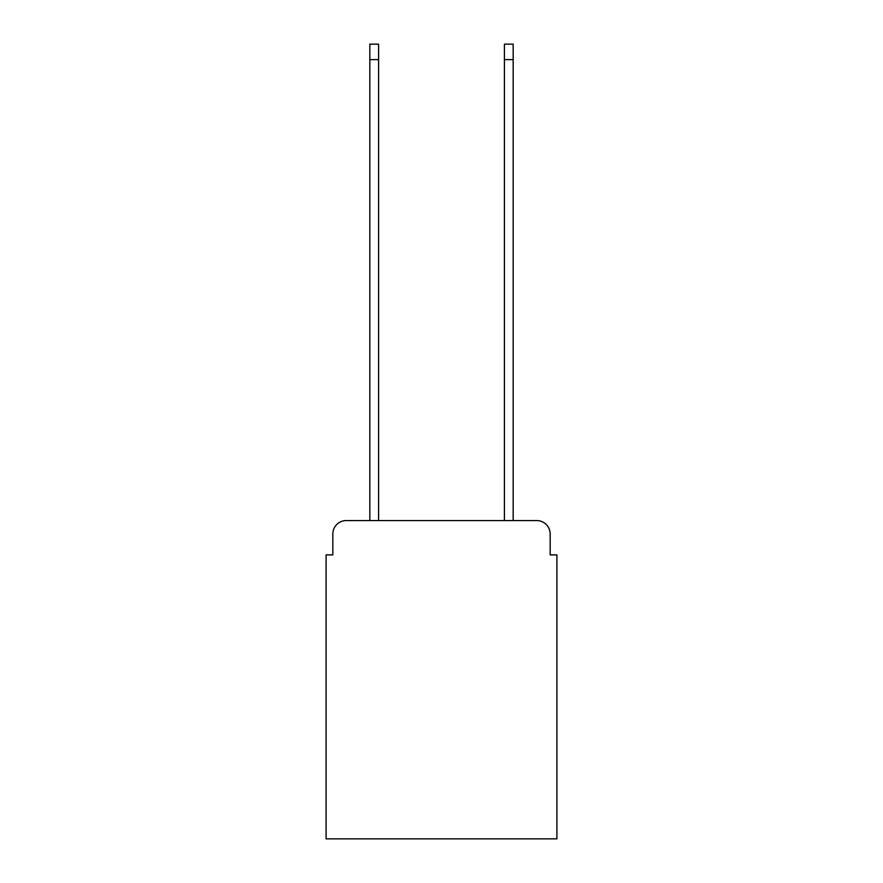 <?xml version="1.0" encoding="UTF-8"?>
<svg xmlns="http://www.w3.org/2000/svg" width="883" height="883" viewBox="0 0 883 883"><rect width="100%" height="100%" fill="white"/><g stroke="black" fill="none" stroke-linecap="round" stroke-linejoin="round"><path stroke-width="1.32" d="M332.825 534.027L332.825 554.888L332.825 534.027A13.455 13.455 0 0 1 346.279 520.562L369.834 520.562L369.834 44.15L378.586 44.15L378.586 520.562L504.414 520.562L504.414 44.15L513.166 44.15L513.166 520.562L536.721 520.562L346.279 520.562M550.175 554.888L550.175 534.027L550.175 554.888L556.908 554.888L556.908 838.85L326.092 838.85L326.092 554.888L332.825 554.888M550.175 534.027A13.455 13.455 0 0 0 536.721 520.562M369.834 59.625L378.586 59.625M513.166 59.625L504.414 59.625"/></g></svg>
